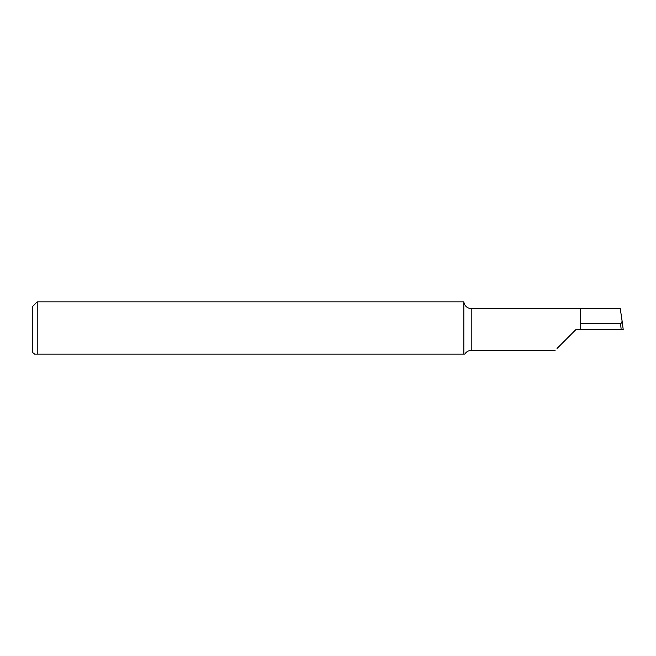 <?xml version="1.0" encoding="UTF-8"?>
<svg xmlns="http://www.w3.org/2000/svg" width="656" height="656" viewBox="0 0 656 656"><rect width="100%" height="100%" fill="white"/><g stroke="black" fill="none" stroke-linecap="round" stroke-linejoin="round"><path stroke-width="0.98" d="M622.019 320.456L623.2 329.476L621.158 329.476L620.568 323.556C621.667 323.203 622.142 322.112 621.995 320.284L620.248 308.541L471.213 308.541C467.728 308.353 465.383 306.623 464.161 303.351L463.833 301.949M34.801 354.158L32.8 352.682L32.8 306.27L37.228 301.842L37.228 354.158L464.661 354.158M34.276 354.158L36.72 354.158M576.017 329.476L557.018 348.475L576.017 329.476L580.445 329.476L580.445 308.541M622.036 329.476L580.445 329.476M37.228 301.842L463.833 301.842L463.833 354.158M580.445 323.572L620.387 323.572M623.2 329.476L621.995 320.284M555.091 350.411L471.213 350.411L471.213 308.541M471.213 350.411C468.4 350.501 466.26 351.755 464.784 354.158"/></g></svg>

